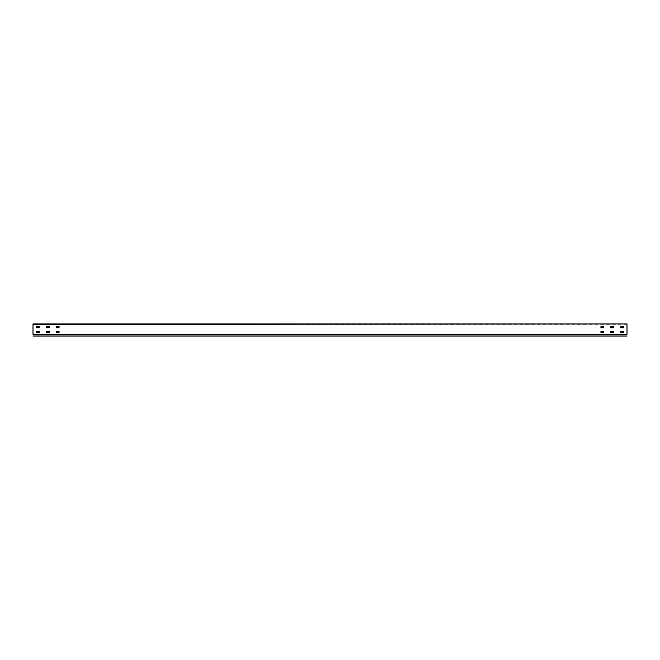 <?xml version="1.0" encoding="UTF-8"?>
<svg xmlns="http://www.w3.org/2000/svg" width="660" height="660" viewBox="0 0 660 660"><rect width="100%" height="100%" fill="white"/><g stroke="black" fill="none" stroke-linecap="round" stroke-linejoin="round"><path stroke-width="0.49" stroke-dasharray="3.3 2.47" d="M33 334.257L33 324.159L33 334.851L33 334.257L33 334.851L33 334.257L33 334.851L627 334.851L627 334.257L33 334.257L627 334.257L33 334.356L627 334.356L627 334.851L627 324.159L33 324.159L627 324.159L627 334.257M627 334.851L627 323.961L33 323.961L33 334.851L627 334.851L33 334.851M623.337 332.722L620.763 332.722L623.337 332.722L623.337 331.337L620.763 331.337L623.337 331.337L620.763 331.337L620.763 332.722L623.337 332.722L623.337 331.337M623.337 327.772L620.763 327.772L623.337 327.772L623.337 326.387L620.763 326.387L623.337 326.387L620.763 326.387L620.763 327.772L623.337 327.772L623.337 326.387M613.437 332.722L610.863 332.722L613.437 332.722L613.437 331.337L610.863 331.337L613.437 331.337L610.863 331.337L610.863 332.722L613.437 332.722L613.437 331.337M613.437 327.772L610.863 327.772L613.437 327.772L613.437 326.387L610.863 326.387L613.437 326.387L610.863 326.387L610.863 327.772L613.437 327.772L613.437 326.387M603.537 332.722L600.963 332.722L603.537 332.722L603.537 331.337L603.537 332.722L603.537 331.337L600.963 331.337L603.537 331.337L600.963 331.337L600.963 332.722L603.537 332.722M603.537 327.772L600.963 327.772L603.537 327.772L603.537 326.387L603.537 327.772L603.537 326.387L600.963 326.387L603.537 326.387L600.963 326.387L600.963 327.772L603.537 327.772M39.237 332.722L36.663 332.722L39.237 332.722L39.237 331.337L39.237 332.722L39.237 331.337L36.663 331.337L39.237 331.337L36.663 331.337L36.663 332.722L39.237 332.722M39.237 327.772L36.663 327.772L39.237 327.772L39.237 326.387L39.237 327.772L39.237 326.387L36.663 326.387L39.237 326.387L36.663 326.387L36.663 327.772L39.237 327.772M49.137 332.722L46.563 332.722L46.563 331.337L49.137 331.337L46.563 331.337L46.563 332.722L49.137 332.722L49.137 331.337L46.563 331.337L46.563 332.722L49.137 332.722L49.137 331.337M49.137 327.772L46.563 327.772L46.563 326.387L49.137 326.387L46.563 326.387L46.563 327.772L49.137 327.772L49.137 326.387L46.563 326.387L46.563 327.772L49.137 327.772L49.137 326.387M59.037 332.722L56.463 332.722L56.463 331.337L59.037 331.337L59.037 332.722L59.037 331.337L56.463 331.337L56.463 332.722L59.037 332.722L59.037 331.337L56.463 331.337L56.463 332.722L59.037 332.722M59.037 327.772L56.463 327.772L56.463 326.387L59.037 326.387L59.037 327.772L59.037 326.387L56.463 326.387L56.463 327.772L59.037 327.772L59.037 326.387L56.463 326.387L56.463 327.772L59.037 327.772M614.625 324.159L599.775 323.961L614.625 324.159M40.425 324.159L60.225 323.961L40.425 324.159M620.763 331.337L620.763 332.722M620.763 326.387L620.763 327.772M610.863 331.337L610.863 332.722M610.863 326.387L610.863 327.772M600.963 331.337L600.963 332.722M600.963 326.387L600.963 327.772M36.663 331.337L36.663 332.722M36.663 326.387L36.663 327.772M627 324.357L33 324.357M33 336.039L627 336.039M627 335.841L33 335.841L627 335.841"/><path stroke-width="0.99" d="M33 334.257L33 323.961L627 323.961L33 324.357M620.763 332.722L620.763 331.337L623.337 331.337L623.337 332.722L620.763 332.722L620.763 331.337M620.763 327.772L620.763 326.387L623.337 326.387L623.337 327.772L620.763 327.772L620.763 326.387M610.863 332.722L610.863 331.337L613.437 331.337L613.437 332.722L610.863 332.722L610.863 331.337M610.863 327.772L610.863 326.387L613.437 326.387L613.437 327.772L610.863 327.772L610.863 326.387M600.963 332.722L600.963 331.337L603.537 331.337L603.537 332.722L600.963 332.722L600.963 331.337M600.963 327.772L600.963 326.387L603.537 326.387L603.537 327.772L600.963 327.772L600.963 326.387M36.663 332.722L36.663 331.337L39.237 331.337L39.237 332.722L36.663 332.722L36.663 331.337M36.663 327.772L36.663 326.387L39.237 326.387L39.237 327.772L36.663 327.772L36.663 326.387M49.137 331.337L49.137 332.722L46.563 332.722L46.563 331.337L49.137 331.337L49.137 332.722M49.137 326.387L49.137 327.772L46.563 327.772L46.563 326.387L49.137 326.387L49.137 327.772M627 334.257L627 324.357M623.337 331.337L623.337 332.722M623.337 326.387L623.337 327.772M613.437 331.337L613.437 332.722M613.437 326.387L613.437 327.772M59.037 332.722L56.463 332.722L56.463 331.337L59.037 331.337L59.037 332.722M59.037 327.772L56.463 327.772L56.463 326.387L59.037 326.387L59.037 327.772M627 334.851L33 334.851M33 336.039L627 336.039"/></g></svg>
